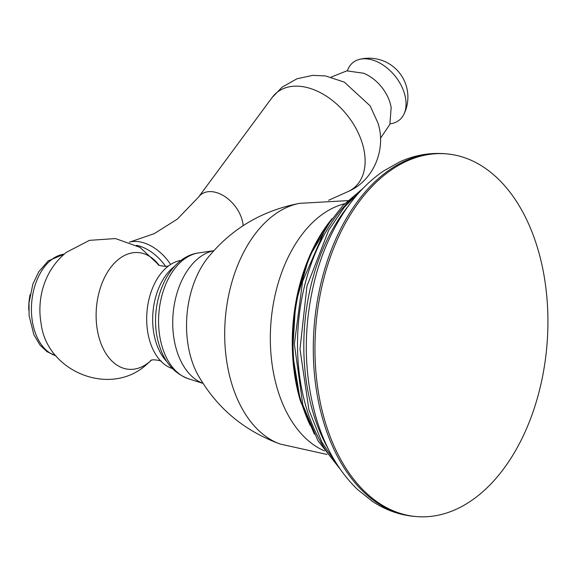 <?xml version="1.0" encoding="UTF-8"?>
<svg xmlns="http://www.w3.org/2000/svg" width="576" height="576" viewBox="0 0 576 576"><rect width="100%" height="100%" fill="white"/><g stroke="black" fill="none" stroke-linecap="round" stroke-linejoin="round"><path stroke-width="0.86" d="M324.914 420.991A181.98 115.927 94.7 0 0 416.657 516.6A181.98 115.927 94.7 0 0 524.822 432.533A181.98 115.927 94.7 0 0 537.977 249.458A181.98 115.927 -85.3 0 0 446.227 153.842A181.98 115.927 -85.3 0 0 338.069 237.91A181.98 115.927 -85.3 0 0 324.914 420.991M28.8 310.262A42.307 26.95 -85.3 0 1 30.074 294.646M151.308 360.274L145.951 365.083C109.462 397.505 46.627 371.146 41.119 323.539A51.408 32.746 -85.3 0 1 44.381 283.536C48.852 271.094 56.174 260.69 66.348 252.324L89.482 240.35L115.481 238.565L140.011 247.37L159.062 265.133M181.231 260.381A54.828 34.927 94.7 0 0 168.394 266.011A54.828 34.927 94.7 0 0 167.587 266.638A54.828 34.927 -85.3 0 0 160.654 360.922A54.828 34.927 -85.3 0 0 172.411 368.554M166.954 361.75A54.828 34.927 -85.3 0 1 173.563 267.127A54.828 34.927 94.7 0 1 174.744 266.213M165.557 266.357A38.887 25.654 -128.8 0 0 136.375 245.297M170.597 264.463A38.887 25.654 -128.8 0 0 130.277 241.906A38.887 25.654 -128.8 0 0 129.348 242.122M390.06 123.811A36.943 24.372 51.2 0 0 403.769 114.509A36.943 24.372 51.2 0 0 404.496 93.672A36.943 24.372 -128.8 0 0 359.402 59.4A36.943 24.372 -128.8 0 0 347.386 70.805M328.342 449.006A166.723 106.214 94.7 0 1 312.926 412.092A166.723 106.214 -85.3 0 1 348.134 206.237M414.986 516.463A181.98 115.927 94.7 0 1 323.237 420.854A181.98 115.927 -85.3 0 1 336.391 237.773A181.98 115.927 -85.3 0 1 444.557 153.706C429.329 152.546 414.482 155.225 400.018 161.741L383.414 171.072C368.546 181.296 355.493 194.882 344.261 211.838C331.495 231.192 321.818 253.267 315.23 278.064C303.084 325.807 303.329 372.175 315.965 417.182C324.756 447.019 338.587 471.103 357.466 489.427L372.334 501.329C385.553 510.098 399.773 515.146 414.986 516.463L416.657 516.6M353.045 197.496A158.098 100.714 -85.3 0 0 306.151 407.066A158.098 100.714 94.7 0 0 331.769 458.431M326.47 226.562A148.068 94.327 -85.3 0 0 301.147 401.45A148.068 94.327 94.7 0 0 310.255 425.448M300.276 400.558A146.491 93.319 -85.3 0 1 330.826 220.162M344.585 203.746A126.835 80.798 -85.3 0 0 277.25 388.483A126.835 80.798 94.7 0 0 324.439 450.893M206.87 258.962A81.576 51.97 -85.3 0 0 190.994 357.962A81.576 51.97 94.7 0 0 197.482 374.098C216.086 407.333 243.626 430.646 280.109 444.038A122.522 78.055 94.7 0 1 231.379 382.507A122.522 78.055 -85.3 0 1 299.729 203.335C261.562 210.636 230.609 229.183 206.863 258.97M202.838 383.299A67.608 43.07 94.7 0 1 176.422 349.524A67.608 43.07 -85.3 0 1 213.638 250.754M202.874 383.357L188.359 378.734A63.792 40.637 -85.3 0 1 162.043 346.37A63.792 40.637 -85.3 0 1 198.619 252.922L213.682 250.704M55.894 355.738A51.408 32.746 -85.3 0 1 31.514 313.178A51.408 32.746 -85.3 0 1 51.005 260.071A51.408 32.746 94.7 0 1 64.174 254.153M151.214 360.302A58.55 37.303 94.7 0 1 148.752 362.455A58.55 37.303 -85.3 0 1 99.317 338.537A58.55 37.303 -85.3 0 1 118.433 259.43A58.55 37.303 94.7 0 1 158.976 265.082M243.144 225.648A29.426 19.411 51.2 0 0 241.97 219.398A29.426 19.411 -128.8 0 0 221.623 194.666A29.426 19.411 -128.8 0 0 198.598 197.05L272.138 97.495L282.118 87.163L297 78.761L312.682 75.37L325.462 75.917L344.347 82.138L370.102 105.818L377.942 122.954C386.532 149.141 373.702 180.749 347.918 191.628A61.322 40.45 51.2 0 0 362.52 144.072A61.322 40.45 -128.8 0 0 320.119 92.542A61.322 40.45 -128.8 0 0 272.138 97.495M331.207 77.098L346.81 70.862L363.506 73.217A33.624 22.183 -128.8 0 1 390.11 102.996A33.624 22.183 51.2 0 1 391.147 107.546L389.88 124.373L380.462 138.276M362.772 188.626L344.462 207.043L328.759 230.018L306.936 286.186L299.995 349.142L308.916 409.853L321.876 442.224L339.934 468.763M444.557 153.706L446.227 153.842M362.21 189.079L342.943 205.445L326.254 226.901L302.58 281.434L294.358 344.095L302.846 404.935L317.858 440.582L339.458 468.223M331.927 218.65L309.247 256.831L295.618 303.48L292.522 353.326L300.305 400.723L314.359 434.138M347.753 200.642L299.729 203.335M280.109 444.038L327.06 454.471M188.359 378.734C173.894 373.284 164.088 361.786 158.94 344.246C147.485 307.627 165.931 257.177 198.619 252.922M55.98 355.838L46.98 351.662L39.953 344.988L33.84 334.663L29.11 315.612L29.016 302.674L32.89 284.047L38.794 271.706L48.319 260.813L64.274 254.074M169.013 265.586C167.126 267.566 156.074 264.866 158.364 264.715M150.552 360.569C152.417 358.596 163.476 361.274 161.201 361.44M130.277 241.906L154.238 233.647L177.379 219.074L198.598 197.05M328.644 200.261L347.918 191.628M391.219 108L391.147 107.546M403.769 114.509A38.88 38.88 0 0 0 359.402 59.4"/></g></svg>
